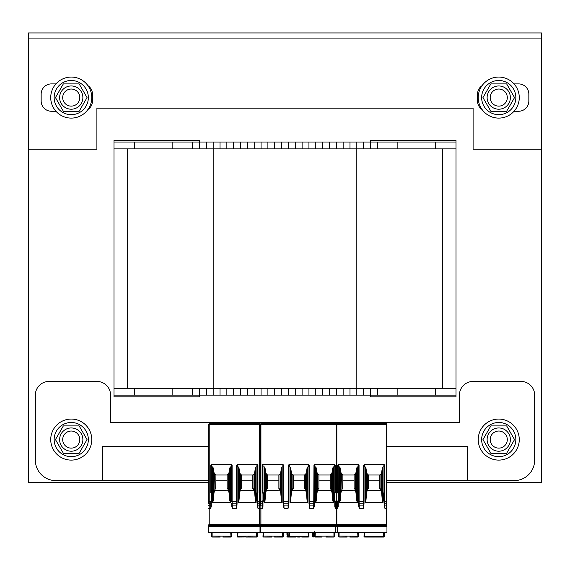 <?xml version="1.0" encoding="UTF-8"?>
<svg xmlns="http://www.w3.org/2000/svg" width="570" height="570" viewBox="0 0 570 570"><rect width="100%" height="100%" fill="white"/><g stroke="black" fill="none" stroke-linecap="round" stroke-linejoin="round"><path stroke-width="0.85" d="M386.952 482.334L541.5 482.334L541.5 149.226L473.1 149.226L473.1 108.186L96.9 108.186L96.9 149.226L28.5 149.226L28.5 482.334L208.698 482.334M259.998 482.334L260.412 482.334M114 396.834L114 395.124L199.5 395.124L199.5 396.834L114 396.834M114 395.124L114 148.884L456 148.884L456 142.044L435.48 142.044L435.48 148.884M199.5 148.884L199.5 142.044L114 142.044L114 140.334L199.5 140.334L199.5 142.044L370.5 142.044L370.5 140.334L456 140.334L456 396.834L370.5 396.834L370.5 395.124L456 395.124L456 388.284L356.827 388.284L356.82 142.044M370.5 148.884L370.5 142.044L435.48 142.044M377.34 142.044L377.34 148.884M336.3 142.044L336.3 148.884M315.78 142.044L315.78 148.884M295.26 142.044L295.26 148.884M274.74 142.044L274.74 148.884M254.22 142.044L254.22 148.884M233.7 142.044L233.7 148.884M213.18 142.044L213.18 388.284L356.82 388.284L356.82 395.124L370.5 395.124L370.5 388.284M192.66 142.044L192.66 148.884M114 142.044L114 148.884M114 388.284L213.18 388.284L213.18 395.124L356.82 395.124M127.68 388.284L127.68 148.884L127.68 388.284M442.327 388.284L442.327 148.884M377.34 395.124L377.34 388.284M336.3 395.124L336.3 388.284M315.78 395.124L315.78 388.284M295.26 395.124L295.26 388.284M274.74 395.124L274.74 388.284M254.22 395.124L254.22 388.284M233.7 395.124L233.7 388.284M199.5 388.284L199.5 395.124L213.18 395.124M192.66 395.124L192.66 388.284M541.5 38.076L541.5 32.946L28.5 32.946L28.5 38.076L541.5 38.076L541.5 149.226M87.965 109.49A10.26 10.26 0 0 0 92.454 101.004L92.454 94.164A10.26 10.26 0 0 0 87.965 85.678M55.953 83.904L51.414 83.904A10.26 10.26 0 0 0 41.154 94.164L41.154 101.004A10.26 10.26 0 0 0 51.414 111.264L55.953 111.264M482.035 85.678A10.26 10.26 0 0 0 477.546 94.164L477.546 101.004A10.26 10.26 0 0 0 482.035 109.49M514.047 111.264L518.586 111.264A10.26 10.26 0 0 0 528.846 101.004L528.846 94.164A10.26 10.26 0 0 0 518.586 83.904L514.047 83.904M28.5 149.226L28.5 38.076M208.698 446.424L102.714 446.424L102.714 480.624L55.86 480.624A20.52 20.52 0 0 1 35.34 460.104L35.34 395.124A13.68 13.68 0 0 1 49.02 381.444L96.9 381.444A13.68 13.68 0 0 1 110.58 395.124L110.58 422.484L459.42 422.484L459.42 395.124A13.68 13.68 0 0 1 473.1 381.444L520.98 381.444A13.68 13.68 0 0 1 534.66 395.124L534.66 460.104A20.52 20.52 0 0 1 514.14 480.624L386.952 480.624M102.714 480.624L208.698 480.624M259.998 480.624L260.412 480.624M386.952 446.424L467.286 446.424L467.286 480.624M260.412 446.424L259.998 446.424M50.73 97.584A20.52 20.52 0 0 1 81.51 79.814A20.52 20.52 0 0 1 81.51 115.354A20.52 20.52 0 0 1 50.73 97.584M50.73 439.584A20.52 20.52 0 0 1 81.51 421.814A20.52 20.52 0 0 1 81.51 457.354A20.52 20.52 0 0 1 50.73 439.584M478.23 97.584A20.52 20.52 0 0 1 509.01 79.814A20.52 20.52 0 0 1 509.01 115.354A20.52 20.52 0 0 1 478.23 97.584M478.23 439.584A20.52 20.52 0 0 1 509.01 421.814A20.52 20.52 0 0 1 509.01 457.354A20.52 20.52 0 0 1 478.23 439.584M481.65 439.584A17.1 17.1 0 0 1 507.3 424.778A17.1 17.1 0 0 1 507.3 454.39A17.1 17.1 0 0 1 481.65 439.584M54.15 439.584A17.1 17.1 0 0 1 79.8 424.778A17.1 17.1 0 0 1 79.8 454.39A17.1 17.1 0 0 1 54.15 439.584M481.65 97.584A17.1 17.1 0 0 1 507.3 82.778A17.1 17.1 0 0 1 507.3 112.39A17.1 17.1 0 0 1 481.65 97.584M54.15 97.584A17.1 17.1 0 0 1 79.8 82.778A17.1 17.1 0 0 1 79.8 112.39A17.1 17.1 0 0 1 54.15 97.584M71.25 431.034A8.55 8.55 0 0 0 63.847 443.859A8.55 8.55 0 0 0 78.653 443.859A8.55 8.55 0 0 0 71.25 431.034M71.25 89.034A8.55 8.55 0 0 0 63.847 101.859A8.55 8.55 0 0 0 78.653 101.859A8.55 8.55 0 0 0 71.25 89.034M498.75 89.034A8.55 8.55 0 0 0 491.347 101.859A8.55 8.55 0 0 0 506.153 101.859A8.55 8.55 0 0 0 498.75 89.034M498.75 431.034A8.55 8.55 0 0 0 491.347 443.859A8.55 8.55 0 0 0 506.153 443.859A8.55 8.55 0 0 0 498.75 431.034M498.75 448.134A8.55 8.55 0 0 0 506.153 435.309A8.55 8.55 0 0 0 491.347 435.309A8.55 8.55 0 0 0 498.75 448.134M487.122 439.584A11.628 11.628 0 0 0 504.564 449.652A11.628 11.628 0 0 0 504.564 429.516A11.628 11.628 0 0 0 487.122 439.584M506.652 453.264L490.848 453.264L482.954 439.584L490.848 425.904L506.652 425.904L514.546 439.584L506.652 453.264M71.25 448.134A8.55 8.55 0 0 0 78.653 435.309A8.55 8.55 0 0 0 63.847 435.309A8.55 8.55 0 0 0 71.25 448.134M59.622 439.584A11.628 11.628 0 0 0 77.064 449.652A11.628 11.628 0 0 0 77.064 429.516A11.628 11.628 0 0 0 59.622 439.584M79.152 453.264L63.348 453.264L55.454 439.584L63.348 425.904L79.152 425.904L87.046 439.584L79.152 453.264M498.75 106.134A8.55 8.55 0 0 0 506.153 93.309A8.55 8.55 0 0 0 491.347 93.309A8.55 8.55 0 0 0 498.75 106.134M487.122 97.584A11.628 11.628 0 0 0 504.564 107.652A11.628 11.628 0 0 0 504.564 87.516A11.628 11.628 0 0 0 487.122 97.584M506.652 111.264L490.848 111.264L482.954 97.584L490.848 83.904L506.652 83.904L514.546 97.584L506.652 111.264M71.25 106.134A8.55 8.55 0 0 0 78.653 93.309A8.55 8.55 0 0 0 63.847 93.309A8.55 8.55 0 0 0 71.25 106.134M59.622 97.584A11.628 11.628 0 0 0 77.064 107.652A11.628 11.628 0 0 0 77.064 87.516A11.628 11.628 0 0 0 59.622 97.584M79.152 111.264L63.348 111.264L55.454 97.584L63.348 83.904L79.152 83.904L87.046 97.584L79.152 111.264M312.574 536.334L313.258 537.054A0.684 0.684 -177 0 1 312.574 536.334A0.684 0.684 -177 0 0 313.258 537.054L313.272 536.206L313.258 537.054A0.684 0.684 0 0 1 312.574 536.334L312.773 532.608M286.952 532.608L286.952 535.002M287.636 532.608L287.636 536.206L286.952 536.37A0.684 0.684 0 0 0 287.636 537.054L291.363 537.054M282.506 537.054L281.787 537.054M262.984 536.334L263.668 537.054A0.684 0.684 -177 0 1 262.984 536.334A0.684 0.684 -177 0 0 263.668 537.054L263.668 537.054A0.684 0.684 0 0 1 262.984 536.334L263.148 533.264M260.412 532.608L260.412 525.896L337.362 525.896L337.362 532.608L208.698 532.608L208.698 524.849L259.998 524.849L259.998 525.49L208.698 525.49M259.998 490.884L260.412 490.884M238.046 537.054L245.884 536.99L237.747 537.054L237.761 536.206L237.747 537.054A0.684 0.684 0 0 1 237.063 536.334L237.255 532.608M248.47 536.99L256.878 537.054A0.684 0.684 0 0 0 257.562 536.334L257.562 536.334A0.684 0.684 177 0 1 256.878 537.054A0.684 0.684 177 0 0 257.562 536.334M283.19 533.264L283.19 532.608M257.369 532.608L257.547 536.049L257.369 532.608M271.94 537.054L264.687 537.054M274.526 537.054L282.663 537.054L282.649 536.206L282.663 537.054A0.684 0.684 0 0 0 283.347 536.334L283.155 532.608L283.333 536.049L282.649 536.206L282.464 532.608M263.832 532.608L263.832 537.054L271.94 536.99M276.079 537.054L274.526 536.99M263.832 537.054A0.684 0.684 0 0 1 263.148 536.37L263.148 535.002M282.663 537.054A0.684 0.684 177 0 0 283.347 536.334L283.347 536.334M279.642 488.953L278.88 488.647L278.88 480.845L267.594 480.845L267.594 488.647L266.824 488.953M305.292 488.953L304.53 488.647L304.53 480.845L293.244 480.845L293.244 488.647L292.474 488.953M330.942 488.953L330.18 488.647L330.18 480.845L318.894 480.845L318.894 488.647L318.124 488.953M279.606 490.193L267.081 490.278M283.304 467.051A0.591 0.513 -95.2 0 0 282.969 466.901L282.171 466.901L281.409 468.105L280.732 472.587L279.998 474.169L279.998 489.915L279.642 488.982M279.685 489.509L279.685 490.129M279.998 474.169L278.88 474.995L267.594 474.995L266.475 474.169L265.741 472.587L265.064 468.105L264.302 466.901L262.977 466.901M278.88 480.845L278.88 474.995M262.977 506.388L262.977 501.393L262.977 506.388L262.464 508.326L262.464 505.911L260.925 505.911A0.513 0.363 0 0 1 260.412 505.547L260.412 424.315A0.513 0.513 0 0 1 260.925 423.802L336.849 423.802L336.849 505.911L335.31 505.911A0.513 0.363 180 0 1 334.797 505.547L334.797 501.393L334.797 505.547M337.362 424.315A0.513 0.513 0 0 0 336.849 423.802M260.412 524.849L260.925 524.414L336.849 524.414L337.362 524.6L337.362 525.49L260.412 525.49L260.412 524.849L337.362 524.849M337.362 525.896L337.362 525.49M260.412 525.896L260.412 525.49M335.652 525.896L386.952 525.896L386.952 526.281L260.412 526.281L335.652 526.281L335.652 524.849L386.952 524.849L386.952 525.49L335.652 525.49M266.788 490.129L266.788 489.509L266.475 489.915L265.741 492.651L265.064 500.41L264.302 502.498L282.171 502.498L282.171 466.901M264.302 502.498L264.302 466.901M337.362 505.547A0.513 0.363 180 0 1 336.849 505.911L336.849 508.326L335.31 508.326L334.797 506.388M334.797 467.493L334.284 464.236L335.31 465.419L334.797 465.419L334.797 492.715L334.797 467.493A0.591 0.513 -90 0 0 334.284 466.901L333.471 466.901L333.471 502.712L332.709 500.41L332.032 492.651L330.985 489.509L330.572 490.293L318.381 490.278M333.471 466.901L332.709 468.105L332.032 472.587L331.298 474.169L330.18 474.995L318.894 474.995L317.775 474.169L317.775 489.915L317.041 492.651L316.364 500.41L315.602 502.712L315.602 466.901L314.804 466.901A0.591 0.513 -84.8 0 0 314.462 467.051M314.277 506.338L313.735 508.326L309.688 508.326L309.147 506.338M308.954 467.051A0.591 0.513 -95.2 0 0 308.619 466.901L307.821 466.901L307.059 468.105L306.382 472.587L305.648 474.169L304.53 474.995L293.244 474.995L292.125 474.169L291.391 472.587L290.714 468.105L289.952 466.901L289.154 466.901A0.591 0.513 -84.8 0 0 288.812 467.051M307.059 468.105L307.059 500.41L306.382 492.651L305.335 489.509L304.921 490.293L292.852 490.293L292.439 489.509L291.391 492.651L290.714 500.41L289.952 502.498L307.821 502.498L307.821 466.901M289.952 502.498L289.952 466.901M288.627 506.338L288.085 508.326L284.038 508.326L283.497 506.338M282.77 464.236L283.817 465.455L283.867 503.809A0.513 0.363 177 0 1 283.354 503.445L283.311 465.455L282.77 464.236L262.464 464.236L262.977 464.828L262.977 493.228L263.661 493.228L263.661 500.752L262.977 500.752L262.977 493.228A0.513 0.513 0 0 1 262.464 492.715L262.464 464.236M262.464 508.326L260.925 508.326L260.925 501.393L262.977 501.393L262.977 500.752A0.513 0.513 0 0 0 262.464 501.265L263.148 501.265A0.513 0.513 0 0 0 263.661 500.752M309.467 465.455L309.517 503.809A0.513 0.363 177 0 1 309.004 503.445L308.954 465.376L309.467 465.455L308.42 464.236L289.353 464.236L288.299 465.455L288.085 508.326M334.284 464.236L315.003 464.236L313.949 465.455L313.735 508.326M315.003 464.236L314.462 465.455L314.419 503.445A0.513 0.363 -177 0 1 314.419 503.474L314.305 505.547A0.513 0.363 -177 0 1 313.792 505.911L309.624 505.911L309.688 508.326M289.353 464.236L288.812 465.455L288.769 503.445A0.513 0.363 -177 0 1 288.769 503.474L288.655 505.547A0.513 0.363 -177 0 1 288.142 505.911L283.974 505.911L284.038 508.326M335.31 465.419L335.31 492.715L334.626 492.715A0.513 0.513 0 0 0 334.113 493.228L334.797 493.228L334.797 500.752L334.113 500.752A0.513 0.513 0 0 0 334.626 501.265L334.797 500.752A0.513 0.513 0 0 1 335.31 501.265L334.797 501.265L334.797 503.445A0.513 0.363 180 0 0 335.31 503.809L336.849 503.809M334.113 500.752L334.113 493.228M317.775 474.169L317.041 472.587L316.364 468.105L315.602 466.901M308.954 465.376L308.42 464.236M288.819 465.376L288.299 465.455M308.954 465.455L308.954 501.393L314.462 501.393L314.462 465.455L313.949 465.455M283.817 465.455L283.304 465.455L283.461 505.547A0.513 0.363 177 0 0 283.974 505.911L283.867 503.809L288.256 503.809A0.513 0.363 -177 0 0 288.769 503.474L288.655 505.576M262.464 492.715L263.148 492.715A0.513 0.513 0 0 1 263.661 493.228A0.513 0.513 0 0 0 263.148 492.715M307.821 502.498L307.059 500.41M290.714 468.105L290.714 500.41M291.391 472.587L291.391 492.651M292.125 474.169L292.125 489.915M293.244 474.995L293.244 480.845M292.439 489.509L292.474 488.982M305.335 489.509L305.292 488.982M305.648 474.169L305.648 489.915M304.53 480.845L304.53 474.995M330.985 489.509L330.942 488.982M318.894 474.995L318.894 480.845M318.124 488.982L317.775 489.915M318.089 489.509L318.089 490.129M316.364 468.105L316.364 500.41M317.041 472.587L317.041 492.651M332.709 468.105L332.709 500.41M332.032 472.587L332.032 492.651M331.298 474.169L331.298 489.915M330.18 480.845L330.18 474.995M262.977 505.547A0.513 0.363 -0 0 1 262.464 505.911L262.464 503.809L260.925 503.809A0.513 0.363 -0 0 1 260.412 503.445L260.412 501.393L260.925 501.393L260.925 424.486L260.412 424.315A0.513 0.513 0 0 1 260.925 423.802L260.925 424.486L336.849 424.486M306.382 472.587L306.382 492.651M281.409 468.105L281.409 500.41L280.732 492.651L279.998 489.915M282.171 502.498L281.409 500.41M265.064 468.105L265.064 500.41M265.741 472.587L265.741 492.651M266.475 474.169L266.475 489.915M267.594 474.995L267.594 480.845M266.788 489.509L266.824 488.982M280.732 472.587L280.732 492.651M297.59 537.054L300.176 537.054M297.59 536.99L300.176 536.99M288.969 532.608L288.769 536.334A0.684 0.684 0 0 0 289.453 537.054L289.467 536.206L289.453 537.054L296.044 537.054M301.73 537.054L308.313 537.054L308.299 536.206L308.313 537.054A0.684 0.684 0 0 0 308.997 536.334L308.798 532.608M288.769 536.334L289.453 537.054A0.684 0.684 -177 0 1 288.769 536.334L308.997 536.334A0.684 0.684 177 0 1 308.313 537.054M263.148 532.608L263.148 536.37M314.619 532.608L314.419 536.334A0.684 0.684 -177 0 0 315.103 537.054L315.117 536.206L315.103 537.054L314.419 536.413L314.619 532.608L314.419 536.334A0.684 0.684 0 0 0 315.103 537.054L321.694 537.054M334.626 535.002L334.626 536.37A0.684 0.684 0 0 1 333.942 537.054L325.826 536.99M315.31 532.608L315.117 536.206L334.626 536.085L334.626 532.608M333.942 532.608L333.942 537.054L325.826 537.054M317.013 537.054L315.987 537.054M347.18 537.054L339.927 537.054M349.766 537.054L357.903 537.054L357.889 536.206L357.903 537.054A0.684 0.684 0 0 0 358.587 536.334L358.587 536.334A0.684 0.684 177 0 1 357.903 537.054M339.072 532.608L339.072 537.054L347.18 536.99M351.32 537.054L349.766 536.99M339.072 537.054A0.684 0.684 0 0 1 338.388 536.37L338.388 535.002M358.573 536.049L358.395 532.608L358.573 536.049L357.889 536.206L357.704 532.608M386.952 532.565L335.652 532.608L335.652 526.295L386.952 526.281L386.952 532.565L335.652 532.565M354.882 488.953L354.12 488.647L354.12 480.845L342.834 480.845L342.834 488.647L342.064 488.953M380.532 488.953L379.77 488.647L379.77 480.845L368.484 480.845L368.484 488.647L367.714 488.953M354.846 490.193L342.321 490.278M358.544 467.051A0.591 0.513 -95.2 0 0 358.209 466.901L357.411 466.901L356.649 468.105L355.972 472.587L355.238 474.169L355.238 489.915L354.882 488.982M354.925 489.509L354.925 490.129M355.238 474.169L354.12 474.995L342.834 474.995L341.715 474.169L340.981 472.587L340.304 468.105L339.542 466.901L338.73 466.901A0.591 0.513 -90 0 0 338.217 467.493M354.12 480.845L354.12 474.995M335.652 424.315A0.513 0.513 0 0 1 336.165 423.802L386.439 423.802L386.439 505.911L384.9 505.911L384.9 508.326L384.387 506.388L384.387 501.393L384.387 506.388M386.952 424.315L386.952 424.315A0.513 0.513 0 0 0 386.439 423.802M386.952 524.6L336.165 524.414L336.165 424.486L386.952 424.486L386.952 524.849M386.952 525.896L386.952 525.49M336.165 524.414L335.652 524.849M384.387 467.493L384.387 465.419L383.874 464.678L383.874 464.236L384.9 465.419L384.387 465.419L384.387 492.715L384.387 467.493A0.591 0.513 -90 0 0 383.874 466.901L383.061 466.901L383.061 502.712L382.299 500.41L381.622 492.651L380.575 489.509L380.161 490.293L367.878 490.257M383.061 466.901L382.299 468.105L381.622 472.587L380.888 474.169L379.77 474.995L368.484 474.995L367.365 474.169L366.631 472.587L365.954 468.105L365.954 500.41L365.192 502.712L365.192 466.901L364.394 466.901A0.591 0.513 -84.8 0 0 364.052 467.051M363.867 506.338L363.325 508.326L359.278 508.326L358.737 506.338M357.411 466.901L357.411 502.712L356.649 500.41L355.972 492.651L355.238 489.915M340.304 468.105L340.304 500.41L339.542 502.712L339.542 466.901M336.165 508.326L337.704 508.326L338.217 506.388L338.217 493.228L338.901 493.228L338.901 500.752L338.217 500.752A0.513 0.513 0 0 0 337.704 501.265L338.388 501.265A0.513 0.513 0 0 0 338.901 500.752M383.874 464.236L364.593 464.236L364.052 465.455L364.009 503.445A0.513 0.363 -177 0 1 364.009 503.474L363.895 505.547A0.513 0.363 -177 0 1 363.382 505.911L359.214 505.911L359.278 508.326M364.593 464.236L363.539 465.455L363.325 508.326M383.703 500.752L383.703 493.228A0.513 0.513 0 0 1 384.216 492.715L384.387 500.752A0.513 0.513 0 0 1 384.9 501.265L383.703 500.752A0.513 0.513 0 0 0 384.216 501.265L384.387 503.445A0.513 0.363 180 0 0 384.9 503.809L386.439 503.809A0.513 0.363 180 0 0 386.952 503.445L386.952 501.393L384.387 501.393M359.057 465.455L359.107 503.809A0.513 0.363 177 0 1 358.594 503.445L358.544 465.369L359.057 465.455L358.01 464.236L338.73 464.236L337.704 465.419L338.217 465.419L338.388 492.715A0.513 0.513 0 0 1 338.901 493.228M338.217 506.388L338.217 501.393L338.217 503.445L338.217 501.393L337.704 501.265M338.73 464.236L338.217 465.419M358.544 465.369L358.01 464.236M364.059 465.376L363.539 465.455M365.954 468.105L365.192 466.901M382.299 468.105L382.299 500.41M367.365 474.169L367.678 490.129M367.365 489.915L366.631 492.651L365.954 500.41M366.631 472.587L366.631 492.651M368.484 474.995L368.484 480.845M367.678 489.509L367.714 488.982M380.575 489.509L380.532 488.982M380.888 474.169L380.888 489.915M379.77 480.845L379.77 474.995M381.622 472.587L381.622 492.651M356.649 468.105L356.649 500.41M341.715 474.169L342.029 490.129M341.715 489.915L340.981 492.651L340.304 500.41M340.981 472.587L340.981 492.651M342.834 474.995L342.834 480.845M342.029 489.509L342.064 488.982M355.972 472.587L355.972 492.651M372.83 536.99L364.693 537.054L364.707 536.206L364.693 537.054A0.684 0.684 0 0 1 364.009 536.334L364.209 532.608M372.83 537.054L365.577 537.054M375.416 537.054L383.532 537.054A0.684 0.684 0 0 0 384.216 536.37L384.216 532.608M364.9 532.608L364.707 536.206L383.532 536.206L383.532 537.054L375.416 536.99M373.257 537.054L374.989 537.054M384.216 535.002L384.209 536.484M338.388 532.608L338.388 536.37M364.693 537.054A0.684 0.684 -177 0 1 364.009 536.334L364.693 537.054M220.234 537.054L212.973 537.054M222.82 537.054L230.957 537.054L230.943 536.206L230.957 537.054A0.684 0.684 0 0 0 231.641 536.334L231.641 536.334A0.684 0.684 177 0 1 230.957 537.054M212.118 532.608L212.118 537.054L220.234 536.99M224.366 537.054L222.82 536.99M212.118 537.054A0.684 0.684 0 0 1 211.434 536.37L211.434 535.002M231.627 536.049L231.441 532.608L231.627 536.049L230.943 536.206L230.75 532.608M227.936 488.953L227.166 488.647L227.166 480.845L215.88 480.845L215.88 488.647L215.118 488.953M253.586 488.953L252.816 488.647L252.816 480.845L241.53 480.845L241.53 488.647L240.768 488.953M227.9 490.193L215.367 490.278M231.598 467.051A0.591 0.513 -95.2 0 0 231.256 466.901L230.458 466.901L229.696 468.105L229.019 472.587L228.285 474.169L228.285 489.915L227.936 488.982M227.971 489.509L227.971 490.129M228.285 474.169L227.166 474.995L215.88 474.995L214.762 474.169L214.028 472.587L213.351 468.105L212.589 466.901L211.776 466.901A0.591 0.513 -90 0 0 211.263 467.493M227.166 480.845L227.166 474.995M211.263 506.388L211.263 501.393L211.263 506.388L210.75 508.326L210.75 503.809L209.211 503.809L209.211 424.486L259.998 424.315L259.998 524.6L209.211 524.414L209.211 503.809A0.513 0.363 -0 0 1 208.698 503.445L208.698 424.315A0.513 0.513 0 0 1 209.211 423.802L259.485 423.802L259.485 505.911L257.946 505.911L257.946 508.326L257.433 506.388L257.433 501.393L257.433 506.388M259.998 424.315A0.513 0.513 0 0 0 259.485 423.802M259.998 532.608L259.998 526.281L208.698 526.281L259.998 526.281L259.998 525.49M209.211 524.414L208.698 524.849M257.433 467.493L257.433 465.419L256.92 464.678L256.92 464.236L257.946 465.419L257.433 465.419L257.433 492.715L257.433 467.493A0.591 0.513 -90 0 0 256.92 466.901L256.108 466.901L256.108 502.712L255.346 500.41L254.669 492.651L253.621 489.509L253.208 490.293L240.932 490.257M256.108 466.901L255.346 468.105L254.669 472.587L253.935 474.169L252.816 474.995L241.53 474.995L240.412 474.169L239.678 472.587L239.001 468.105L239.001 500.41L238.239 502.712L238.239 466.901L237.441 466.901A0.591 0.513 -84.8 0 0 237.106 467.051M236.913 506.338L236.372 508.326L232.325 508.326L231.783 506.338M230.458 466.901L230.458 502.712L229.696 500.41L229.019 492.651L228.285 489.915M213.351 468.105L213.351 500.41L212.589 502.712L212.589 466.901M256.92 464.236L237.64 464.236L237.099 465.455L237.056 503.445A0.513 0.363 -177 0 1 237.056 503.474L236.949 505.547A0.513 0.363 -177 0 1 236.436 505.911L232.268 505.911L232.325 508.326M237.64 464.236L236.593 465.455L236.372 508.326M256.749 500.752L256.749 493.228A0.513 0.513 0 0 1 257.262 492.715L257.433 500.752A0.513 0.513 0 0 1 257.946 501.265L256.749 500.752A0.513 0.513 0 0 0 257.262 501.265L257.433 503.445A0.513 0.363 180 0 0 257.946 503.809L259.485 503.809A0.513 0.363 180 0 0 259.998 503.445L259.998 501.393L257.433 501.393M232.111 465.455L232.111 501.393L231.598 501.393L231.591 465.369L232.111 465.455L231.057 464.236L211.776 464.236L210.75 465.419L211.263 465.419L211.434 492.715A0.513 0.513 0 0 1 211.947 493.228L211.947 500.752L211.263 500.752L211.263 493.228L211.947 493.228M208.698 503.445L208.698 501.393L210.75 501.393L210.75 503.809A0.513 0.363 -0 0 0 211.263 503.445L211.263 500.752A0.513 0.513 0 0 0 210.75 501.265L211.434 501.265A0.513 0.513 0 0 0 211.947 500.752M211.776 464.236L211.263 465.419M231.591 465.369L231.057 464.236M236.593 465.455L237.106 465.455L237.106 501.393L232.111 501.393L232.154 503.809A0.513 0.363 177 0 1 231.641 503.445L231.755 505.547A0.513 0.363 177 0 0 232.268 505.911L232.154 503.809L236.543 503.809A0.513 0.363 -177 0 0 237.056 503.474L236.949 505.576M239.001 468.105L238.239 466.901M255.346 468.105L255.346 500.41M240.412 474.169L240.725 490.129M240.412 489.915L239.678 492.651L239.001 500.41M239.678 472.587L239.678 492.651M241.53 474.995L241.53 480.845M240.725 489.509L240.768 488.982M253.621 489.509L253.586 488.982M253.935 474.169L253.935 489.915M252.816 480.845L252.816 474.995M254.669 472.587L254.669 492.651M229.696 468.105L229.696 500.41M214.762 474.169L215.075 490.129M214.762 489.915L214.028 492.651L213.351 500.41M214.028 472.587L214.028 492.651M215.88 474.995L215.88 480.845M215.075 489.509L215.118 488.982M229.019 472.587L229.019 492.651M245.884 536.99L246.311 537.054L245.884 537.054M257.262 535.002L257.262 536.37A0.684 0.684 0 0 1 256.578 537.054L248.47 537.054M246.311 537.054L248.043 537.054M237.946 532.608L237.761 536.206L257.262 536.085L257.262 532.608M211.434 532.608L211.434 536.37M237.747 537.054A0.684 0.684 -177 0 1 237.063 536.334L237.747 537.054M397.86 142.044L397.86 148.884M363.66 142.044L363.66 148.884M349.98 142.044L349.98 148.884M343.14 142.044L343.14 148.884M329.46 142.044L329.46 148.884M322.62 142.044L322.62 148.884M308.94 142.044L308.94 148.884M302.1 142.044L302.1 148.884M288.42 142.044L288.42 148.884M281.58 142.044L281.58 148.884M267.9 142.044L267.9 148.884M261.06 142.044L261.06 148.884M247.38 142.044L247.38 148.884M240.54 142.044L240.54 148.884M226.86 142.044L226.86 148.884M220.02 142.044L220.02 148.884M206.34 142.044L206.34 148.884M172.14 142.044L172.14 148.884M134.52 142.044L134.52 148.884M435.48 395.124L435.48 388.284M397.86 395.124L397.86 388.284M363.66 395.124L363.66 388.284M349.98 395.124L349.98 388.284M343.14 395.124L343.14 388.284M329.46 395.124L329.46 388.284M322.62 395.124L322.62 388.284M308.94 395.124L308.94 388.284M302.1 395.124L302.1 388.284M288.42 395.124L288.42 388.284M281.58 395.124L281.58 388.284M267.9 395.124L267.9 388.284M261.06 395.124L261.06 388.284M247.38 395.124L247.38 388.284M240.54 395.124L240.54 388.284M226.86 395.124L226.86 388.284M220.02 395.124L220.02 388.284M206.34 395.124L206.34 388.284M172.14 395.124L172.14 388.284M134.52 395.124L134.52 388.284M313.464 532.608L313.272 536.206L314.426 536.206M313.272 536.206L312.588 536.049M288.776 536.206L287.636 536.206L287.636 537.054A0.684 0.684 0 0 1 286.952 536.37L286.952 536.085M263.148 536.085L282.649 536.206M337.362 532.565L260.412 532.565M336.849 508.326L336.849 524.414M260.925 524.414L260.925 508.326L260.412 508.326M315.602 502.712L333.471 502.712M262.905 464.678L282.77 464.678L282.969 466.901M288.812 465.455L288.812 501.393L283.304 501.393M334.797 492.715L334.797 493.228A0.513 0.513 0 0 0 335.31 492.715M335.31 501.265L336.849 501.393M262.977 501.393L262.977 503.445A0.513 0.363 -0 0 1 262.464 503.809L262.464 501.265M334.797 503.445L334.797 501.393L335.31 501.393L335.31 508.326M314.804 466.901L315.003 464.678L334.284 464.678L334.284 466.901M314.462 501.393L314.419 503.474A0.513 0.363 -177 0 1 313.906 503.809L309.517 503.809L309.624 505.911A0.513 0.363 177 0 1 309.111 505.547L309.111 505.576M289.154 466.901L289.353 464.678L308.42 464.678L308.619 466.901M315.659 502.348L333.414 502.348M308.299 536.206L308.113 532.608M289.66 532.608L289.467 536.206M315.117 536.206L314.433 536.049M338.388 536.085L357.889 536.206M386.952 508.326L386.439 508.326L386.439 524.414M386.952 505.547A0.513 0.363 180 0 1 386.439 505.911L386.439 508.326L384.9 508.326M365.192 502.712L383.061 502.712M339.542 502.712L357.411 502.712M337.704 508.326L337.704 505.911L336.165 505.911A0.513 0.363 0 0 1 335.652 505.547M384.9 501.265L384.9 505.911A0.513 0.363 180 0 1 384.387 505.547M383.703 493.228L384.387 493.228A0.513 0.513 0 0 0 384.9 492.715L384.387 492.715M384.9 465.419L384.9 492.715M336.165 501.393L337.704 501.393L337.704 503.809A0.513 0.363 -0 0 0 338.217 503.445M337.704 492.715A0.513 0.513 0 0 0 338.217 493.228L338.217 492.715L337.704 492.715L337.704 465.419M364.052 465.455L364.052 501.393L358.544 501.393L358.701 505.547A0.513 0.363 177 0 0 359.214 505.911L359.107 503.809L363.496 503.809A0.513 0.363 -177 0 0 364.009 503.474L363.895 505.576M336.165 503.809L337.704 503.809L337.704 505.911A0.513 0.363 -0 0 0 338.217 505.547M358.209 466.901L358.01 464.678L338.73 464.678L338.73 466.901M364.394 466.901L364.593 464.678L383.874 464.678L383.874 466.901M365.249 502.348L383.004 502.348M336.165 424.486L336.165 423.802M339.599 502.348L357.354 502.348M383.532 532.608L383.532 536.206L384.216 536.085M364.707 536.206L364.023 536.049M211.434 536.085L230.943 536.206M259.998 532.565L208.698 532.565M208.698 525.896L259.998 525.896M259.998 508.326L259.485 508.326L259.485 524.414M259.998 505.547A0.513 0.363 180 0 1 259.485 505.911L259.485 508.326L257.946 508.326M238.239 502.712L256.108 502.712M212.589 502.712L230.458 502.712M210.75 508.326L208.698 508.326M211.263 505.547A0.513 0.363 -0 0 1 210.75 505.911L209.211 505.911A0.513 0.363 0 0 1 208.698 505.547M257.946 501.265L257.946 505.911A0.513 0.363 180 0 1 257.433 505.547M256.749 493.228L257.433 493.228A0.513 0.513 0 0 0 257.946 492.715L257.433 492.715M257.946 465.419L257.946 492.715M211.263 503.445L211.263 501.393L210.75 501.265M210.75 492.715A0.513 0.513 0 0 0 211.263 493.228L211.263 492.715L210.75 492.715L210.75 465.419M231.256 466.901L231.057 464.678L211.776 464.678L211.776 466.901M237.441 466.901L237.64 464.678L256.92 464.678L256.92 466.901M238.296 502.348L256.051 502.348M208.698 424.315L209.211 424.486L209.211 423.802M212.646 502.348L230.401 502.348M256.578 537.054L256.578 532.608M237.761 536.206L237.077 536.049M314.419 503.474L314.305 505.576M288.812 501.393L288.769 503.474M308.954 501.393L309.004 503.474M283.354 503.474L283.461 505.576M314.619 532.565L314.676 531.582L314.619 532.565M358.544 465.455L358.544 501.393M364.052 501.393L364.009 503.474M358.594 503.474L358.701 505.576M231.598 465.455L231.598 501.393M237.106 501.393L237.056 503.474M231.641 503.474L231.755 505.576M257.262 536.085L257.255 536.484"/></g></svg>
